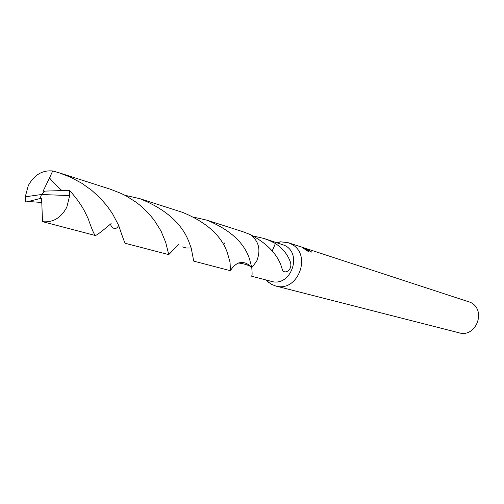 <?xml version="1.0" encoding="UTF-8"?>
<svg xmlns="http://www.w3.org/2000/svg" width="504" height="504" viewBox="0 0 504 504"><rect width="100%" height="100%" fill="white"/><g stroke="black" fill="none" stroke-linecap="round" stroke-linejoin="round"><path stroke-width="0.76" d="M265.854 279.922L271.108 284.187L275.531 285.938C298.028 292.963 312.537 254.066 291.148 243.968L288.099 242.663L280.539 241.819L276.709 242.563M230.511 269.842L230.788 270.018C236.861 261.179 243.646 260.089 251.143 266.736L251.786 267.637C252.239 273.344 252.208 276.205 251.691 276.236L271.253 281.333C290.499 287.438 303.017 254.092 284.71 245.41L263.781 238.417L269.319 240.484L275.379 243.482L272.173 250.992M309.803 251.149L309.998 250.753L311.686 252.126L303.408 247.672L305.222 248.554L308.851 251.893M275.531 285.938L458.974 332.791C476.185 338.102 486.801 309.954 470.44 302.35L304.025 247.855L309.998 250.753M308.851 251.887L302.236 247.483M302.255 247.458L303.377 247.729M304.378 247.987L304.025 247.855M251.691 276.236L251.987 275.071M253.191 235.992L263.781 238.417M303.232 248.018L303.408 247.672M275.379 243.482L272.273 251.112M275.625 243.697C282.643 248.277 287.563 254.388 290.399 262.023C292.849 269.886 284.93 274.541 282.568 270.238L280.734 264.638C275.997 252.712 265.854 242.695 250.305 234.587M224.841 242.808L224.469 243.52M27.493 201.707L40.062 198.519L41.498 194.512L25.25 196.825L25.408 201.978L29.03 201.55L41.75 202.469M25.25 196.825L28.344 185.447C34.253 174.875 42.374 170.043 52.693 170.957L59.138 172.796L70.944 177.402L81.85 183.298L91.627 190.266L100 197.877L106.987 205.84L112.55 213.784L118.61 225.294C122.409 236.666 124.627 242.663 125.257 243.293L168.758 254.627L165.759 242.544L161.009 230.983L154.085 219.958L147.811 212.524L140.175 205.412L135.885 202.091L126.435 196.1L121.325 193.511L110.496 189.258L59.138 172.796M178.479 244.553L168.758 254.627M256.681 261.173C261.091 249.997 258.943 241.114 250.223 234.536L242.941 231.72L206.936 220.179C230.095 229.755 244.301 242.745 249.556 259.151L251.792 267.637L256.681 261.173M194.487 217.35L206.936 220.179M118.61 225.294C116.172 231.827 109.4 226.75 111.126 223.556C102.142 231.21 96.907 235.198 95.413 235.513C94.261 234.845 91.841 229.213 88.15 218.616L85.17 212.404C81.673 205.437 76.457 198.091 69.514 190.373L44.969 191.098L41.498 194.512L69.697 195.583L69.514 190.373M69.697 195.583L66.824 207.188C61.003 217.942 52.907 222.768 42.525 221.659L95.413 235.513M227.392 252.844C221.483 235.689 206.489 222.182 182.423 212.323L139.759 198.639C165.476 209.015 181.875 223.442 188.95 241.92L191.192 248.012L193.75 261.141L230.454 270.711L230.044 262.263L227.392 252.844M124.91 195.287L139.759 198.639M40.062 198.519L41.611 198.248L42.525 221.659M251.792 267.637L251.137 266.717C243.64 260.07 236.855 261.173 230.782 270.018L230.454 270.711M61.683 190.386C55.364 184.684 51.326 180.495 49.562 177.824L52.693 170.957M44.957 191.117L43.06 191.268L49.562 177.824M40.099 198.532L41.498 194.512M266.792 280.167L268.695 282.605M277.628 242.859L280.539 241.819M288.099 242.663L302.161 247.25M251.143 266.736L250.784 266.66C247.905 264.928 243.785 263.699 238.423 262.987M182.064 246.815L186.398 248.012L191.192 248.012M251.654 266.818L251.131 266.717"/></g></svg>
